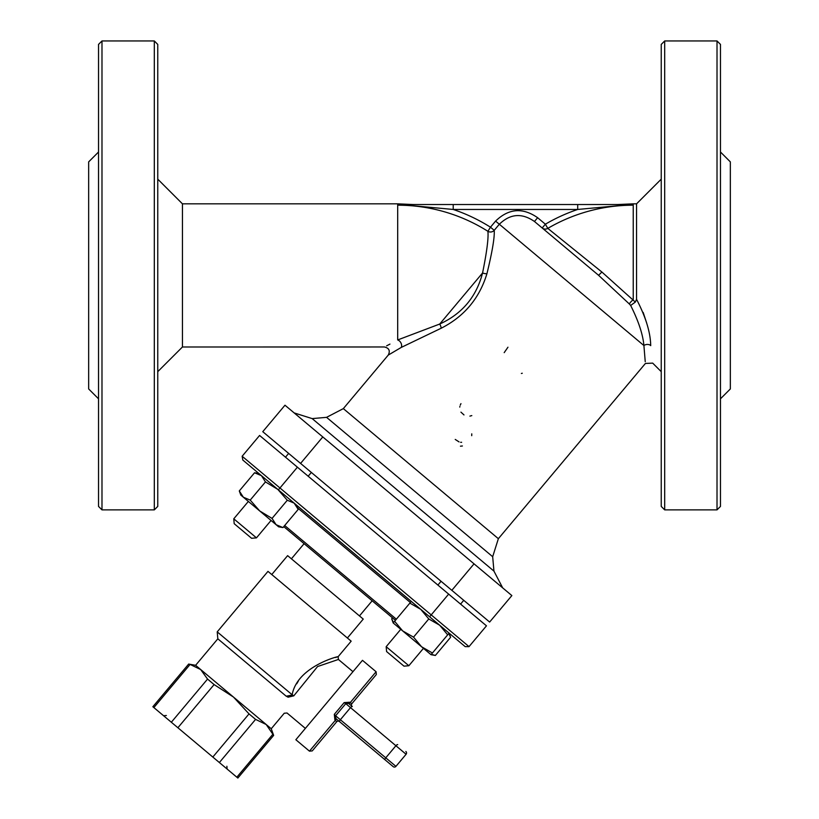 <?xml version="1.0" encoding="UTF-8"?>
<svg xmlns="http://www.w3.org/2000/svg" width="819" height="819" viewBox="0 0 819 819"><rect width="100%" height="100%" fill="white"/><g stroke="black" fill="none" stroke-linecap="round" stroke-linejoin="round"><path stroke-width="1.23" d="M537.633 217.711L545.362 224.201L542.188 227.979A4.934 4.832 130 0 0 547.809 228.378L545.362 224.201A173.782 173.782 0 0 1 577.702 209.459L626.085 204.985L617.28 204.525L401.699 204.525L413.636 204.525L404.832 204.985L453.214 209.459L577.702 209.459L577.702 204.525L453.214 204.525L453.214 209.459A173.782 173.782 0 0 1 490.479 227.201L487.889 231.296A4.934 4.812 -178.1 0 0 494.215 230.334L490.479 227.201L495.587 221.099L499.334 224.242C510.206 213.687 521.908 212.776 534.459 221.488L537.633 217.711C522.655 207.309 508.64 208.446 495.587 221.099M413.687 204.576L401.699 204.525C415.612 204.525 415.612 204.525 401.699 204.525M629.217 204.525L617.28 204.525L629.217 204.525C615.304 204.525 615.304 204.525 629.217 204.525L633.23 204.576L633.23 203.839L617.987 204.525M661.24 371.662L652.692 363.124L645.423 363.441L498.361 538.697L343.335 408.62L388.257 355.077C390.376 350.808 389.117 348.106 384.48 346.98L182.442 346.99L182.442 203.839L157.76 179.156M397.686 339.946C380.559 349.089 380.559 349.089 397.686 339.946L397.686 205.19A168.939 168.939 0 0 1 487.889 231.296C488.646 237.879 486.865 251.781 482.565 272.983C476.412 296.816 462.131 313.841 439.721 324.037L397.686 339.946A4.934 3.563 60 0 1 401.279 347.41L441.154 328.245A4.934 2.14 63.6 0 0 439.721 324.037L482.565 272.983A4.934 2.14 16.4 0 0 486.947 273.659C492.311 251.607 494.727 237.172 494.215 230.334L499.334 224.242L643.908 345.546A4.934 3.88 175.3 0 1 650.706 345.475C650.47 332.442 645.761 317.055 636.558 299.324L635.339 302.068L601.904 272.041L547.809 228.378A168.939 168.939 0 0 1 633.23 205.19L626.156 204.985M386.629 345.843L389.946 344.093M404.832 204.985L397.686 205.19M397.727 205.19L401.709 205.067M633.23 203.839L636.558 203.839L636.558 299.324M393.652 351.935L390.376 353.849M388.257 355.088L401.279 347.41M441.154 328.245C464.168 316.554 479.432 298.351 486.947 273.659M534.459 221.488L598.566 275.286L629.432 304.074L598.566 275.286L601.904 272.041M635.339 302.068L630.661 305.467L629.432 304.074A4.934 1.3 139.3 0 1 633.23 299.723L633.23 205.19M630.661 305.467C638.503 321.079 642.915 334.439 643.908 345.546C645.822 369.174 645.822 369.174 643.908 345.546L645.239 361.681M650.706 345.475C653.245 368.775 653.245 368.775 650.706 345.475L650.726 345.638M643.171 312.428L646.682 323.055M542.188 227.979L572 252.989M492.68 556.715L326.576 417.342L312.172 418.601L493.949 571.119L492.68 556.715L498.361 538.697M322.788 436.936L284.981 405.21L262.766 431.685L489.639 622.051L511.855 595.577L322.788 436.936L300.583 463.411M154.31 509.879L157.76 506.418L157.76 44.41L154.31 40.95L154.31 509.879L101.986 509.879L101.986 40.95L154.31 40.95M661.24 44.41L661.24 506.418L664.69 509.879L664.69 40.95L661.24 44.41M283.763 526.617L395.178 620.106L372.164 600.798L359.469 615.919M429.617 616.789L465.182 646.631L469.021 646.631L242.148 456.255L242.813 460.043L429.617 616.789L448.658 594.103L297.41 467.188L259.592 435.462L242.148 456.255L242.813 460.043M98.526 152.006L88.657 161.886L88.657 388.943L98.526 398.812M720.474 152.006L730.343 161.886L730.343 388.943L720.474 398.812M101.986 40.95L98.526 44.41L98.526 506.418L101.986 509.879M717.014 509.879L720.474 506.418L720.474 44.41L717.014 40.95L717.014 509.879L664.69 509.879M386.169 646.703L386.599 651.566L403.992 666.164L408.855 665.734L386.169 646.703L400.767 629.309M233.773 518.816L234.193 523.689L251.587 538.288L256.46 537.858L233.773 518.816L248.362 501.423M462.407 445.986L460.432 446.181M455.231 439.434L459.049 441.902M460.636 442.291L461.629 442.301M471.764 433.845L471.724 435.688M522.266 373.249L521.375 373.474M504.197 352.641L507.954 347.215M471.805 415.602L469.901 416.113M463.984 414.926L460.933 412.141M459.776 407.094L459.879 406.49M460.227 405.18L460.954 403.654M448.658 594.103L486.466 625.829L469.021 646.631M291.41 558.814L304.095 543.683M285.483 457.186L288.657 453.409M437.889 585.063L441.062 581.285M273.044 734.039L236.834 777.2L237.848 778.05L273.648 735.38L266.175 724.498L195.618 665.294L188.667 664.066L152.856 706.736L153.87 707.585L190.09 664.434L188.667 664.066M236.834 777.2L219.369 762.54L255.579 719.389L249.027 713.892L233.425 697.02L214.107 684.582L207.555 679.084L200.675 669.543L190.09 664.434M249.027 713.892L212.817 757.053L219.369 762.54M212.817 757.053L177.887 727.743L214.107 684.582M207.555 679.084L171.335 722.245L177.887 727.743M171.335 722.245L153.87 707.585M335.411 657.503L338.155 656.674L338.401 659.459L317.567 666.543L293.796 695.833L288.124 697.194L286.865 696.529L288.124 697.194C286.537 717.71 286.537 717.71 288.124 697.194L293.796 695.833L292.537 694.973L286.22 696.211C283.476 718.294 283.476 718.294 286.22 696.211L217.823 638.82L195.618 665.294M296.693 683.845L298.331 681.101M292.158 694.758C297.215 666.482 338.923 655.988 338.155 656.674C338.923 655.988 297.215 666.482 292.158 694.758L217.219 631.869L267.977 571.365L351.167 641.175L338.155 656.674M305.364 728.388L287.019 712.991L284.244 713.236L271.243 728.746L266.175 724.498L255.579 719.389M352.15 706.428A1.976 1.976 0 0 1 351.904 703.644L350.143 702.733M349.119 703.89L350.112 702.712L349.549 702.231L344.154 702.62L334.316 714.342L335.606 715.775L345.792 703.644L344.154 702.62M345.792 703.644L350.512 707.626L345.792 703.644L348.556 703.419L349.549 702.231M334.316 714.342L334.879 719.717L336.67 721.795A1.976 1.976 0 0 1 339.455 721.549M336.435 719.021L309.459 751.156L312.244 750.91L336.67 721.795M335.862 718.539L335.606 715.775L340.356 719.727L350.512 707.626L406.081 754.268A1.976 1.976 0 0 0 405.845 751.484A1.976 1.976 0 0 1 406.081 754.268L395.935 766.369L340.356 719.727A1.976 0.686 -50 0 0 339.609 721.682L393.151 766.604A1.976 1.976 0 0 0 395.935 766.369A1.976 1.976 0 0 1 393.151 766.604L335.862 718.539L334.879 719.717M350.512 707.626A1.976 0.686 130 0 1 352.303 706.551L348.556 703.419M351.904 703.644L376.33 674.528L376.095 671.754L350.112 702.712M376.095 671.754L362.479 660.329L295.854 739.731L309.459 751.156M347.389 638.001L363.247 619.092L287.623 555.64L271.765 574.539M431.337 654.309L435.36 655.456L450.614 637.284L448.781 633.527M393.202 622.962L394.625 621.273L402.661 630.896L413.523 637.141L421.56 646.754L432.432 652.999L431.019 654.688L393.202 622.962L391.697 618.816L393.529 622.573M391.697 618.816L392.506 617.864M450.614 637.284L449.099 633.138L447.686 634.827L439.649 625.204L428.777 618.959L420.741 609.346L409.869 603.101L411.292 601.412M394.625 621.273L409.869 603.101M413.523 637.141L428.777 618.959M432.432 652.999L447.686 634.827M282.954 527.579L278.614 526.812L276.085 524.682L282.954 527.579L298.208 509.398L294.164 503.132L287.295 500.245L277.795 489.393L265.458 481.92L261.425 475.655L254.545 472.768L239.291 490.939L243.335 497.205L250.204 500.102L259.705 510.943L272.041 518.417L276.085 524.682L240.806 495.085L239.291 490.939M250.204 500.102L265.458 481.92M272.041 518.417L287.295 500.245M617.28 204.525L577.702 204.525M617.229 204.576L633.23 204.576M453.214 204.525L413.636 204.525M397.686 204.576L397.686 203.839L182.442 203.839M396.355 619.205L284.684 525.511M297.686 507.975L410.36 602.518M297.41 467.188L278.368 489.875M474.037 563.851L451.832 590.325M385.012 759.776A1.976 0.686 -50 0 1 385.759 757.821L395.905 745.73A1.976 0.686 130 0 1 397.696 744.655M393.151 766.604A1.976 1.976 0 0 0 395.935 766.369M405.845 751.484A1.976 1.976 0 0 1 406.081 754.268M636.558 203.839L661.24 179.156M493.949 571.119L502.671 587.878M312.172 418.601L294.164 412.919M326.576 417.342L343.335 408.62M182.442 346.99L157.76 371.662M423.454 648.341L408.855 665.734M271.048 520.464L256.46 537.858M664.69 40.95L717.014 40.95M311.343 472.44L308.169 476.228M463.749 600.327L460.575 604.105M397.686 203.839L412.93 204.525M166.37 715.499L163.595 715.745M226.873 766.267L227.119 769.051M338.401 659.459L352.958 671.672M217.823 638.82L217.219 631.869M271.243 728.746L273.648 735.38M431.019 654.688L435.36 655.456M296.703 505.262L298.208 509.398M258.886 473.525L254.545 472.768"/></g></svg>
